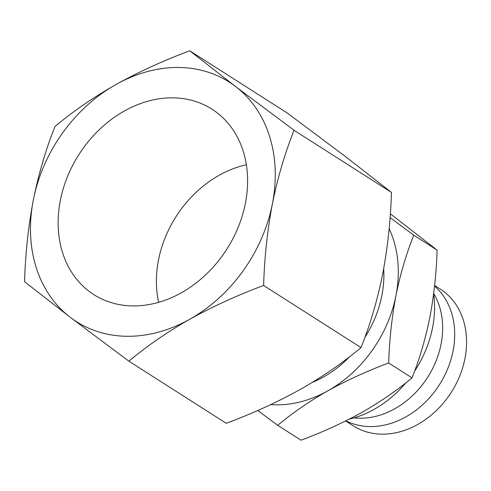 <?xml version="1.0" encoding="UTF-8"?>
<svg xmlns="http://www.w3.org/2000/svg" width="491" height="491" viewBox="0 0 491 491"><rect width="100%" height="100%" fill="white"/><g stroke="black" fill="none" stroke-linecap="round" stroke-linejoin="round"><path stroke-width="0.74" d="M245.377 203.348A109.947 87.791 122.5 0 1 96.856 296.447A109.947 87.791 122.5 0 1 60.356 200.408A109.947 87.791 122.5 0 1 215.015 111.224A109.947 87.791 122.5 0 1 245.377 203.348M246.365 164.792A104.202 83.206 -57.5 0 0 158.495 260.003A104.202 83.206 -57.5 0 0 158.648 302.296M434.627 285.474L440.335 289.113A81.058 64.726 122.5 0 1 464.94 358.534A81.058 64.726 122.5 0 1 353.146 425.789L345.609 420.983M364.85 337.434A100.281 80.07 -57.5 0 0 381.869 295.484A100.281 80.07 -57.5 0 0 383.692 268.712M434.56 286.093A81.058 64.726 122.5 0 1 453.064 350.961A81.058 64.726 122.5 0 1 345.897 420.842M414.533 371.257A100.281 80.07 -57.5 0 0 432.534 327.804A100.281 80.07 -57.5 0 0 433.633 293.949M433.688 293.526A79.389 63.388 122.5 0 1 441.059 344.173A79.389 63.388 122.5 0 1 354.048 417.872M189.796 319.218A142.065 113.433 -57.5 0 0 272.401 203.777A142.065 113.433 -57.5 0 0 235.465 86.441A142.065 113.433 -57.5 0 0 115.937 84.538A142.065 113.433 -57.5 0 0 33.333 199.978A142.065 113.433 -57.5 0 0 70.262 317.315A142.065 113.433 -57.5 0 0 189.796 319.218C212.922 306.439 237.527 295.189 263.612 285.48C264.453 257.56 267.386 230.322 272.401 203.777C277.759 177.454 284.976 152.959 294.06 130.293L235.465 86.441L189.753 50.8C163.669 60.503 139.057 71.754 115.937 84.538C93.155 97.537 72.84 111.525 54.998 126.488C45.915 149.154 38.691 173.648 33.333 199.978C28.318 226.517 25.391 253.755 24.55 281.674L70.262 317.315L128.857 361.173C146.705 346.21 167.014 332.223 189.796 319.218M263.612 285.48L361.008 347.61C370.091 324.944 377.315 300.449 382.673 274.125C387.687 247.581 390.615 220.349 391.456 192.423L294.06 130.293M391.456 192.423L345.738 156.782L287.143 112.924L189.753 50.8M128.857 361.173L226.253 423.303C252.337 413.594 276.942 402.35 300.069 389.566C322.851 376.566 343.166 362.579 361.008 347.61M312.264 382.434A100.281 80.07 -57.5 0 0 349.709 356.619M270.774 404.596A116.993 93.419 -57.5 0 0 327.908 390.775A116.993 93.419 -57.5 0 0 395.93 295.705A116.993 93.419 -57.5 0 0 389.136 228.689M257.738 410.494L277.722 425.323C292.415 412.999 309.146 401.485 327.908 390.775C346.953 380.249 367.213 370.987 388.7 362.99C389.388 339.993 391.8 317.567 395.93 295.705C400.343 274.027 406.29 253.853 413.772 235.189L390.069 217.581M388.7 362.99L412.023 377.867C419.504 359.203 425.452 339.029 429.858 317.352C433.989 295.49 436.401 273.064 437.094 250.066L413.772 235.189M437.094 250.066L390.339 213.8M277.722 425.323L301.044 440.2C322.526 432.209 342.792 422.947 361.836 412.422C380.599 401.712 397.323 390.192 412.023 377.867M349.291 419.13A100.281 80.07 -57.5 0 0 405.916 382.79"/></g></svg>
